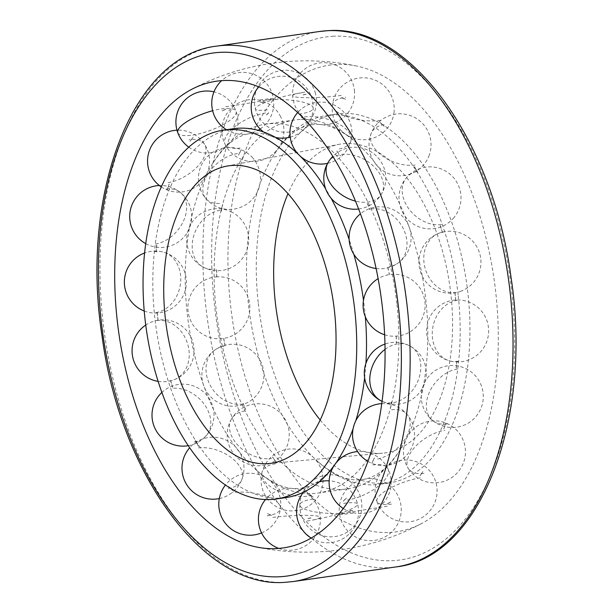 <?xml version="1.0" encoding="UTF-8"?>
<svg xmlns="http://www.w3.org/2000/svg" width="613" height="613" viewBox="0 0 613 613"><rect width="100%" height="100%" fill="white"/><g stroke="black" fill="none" stroke-linecap="round" stroke-linejoin="round"><path stroke-width="0.46" stroke-dasharray="3.06 2.3" d="M389.37 532.482A235.729 132.37 -98.1 0 0 421.782 523.418A235.729 132.37 -98.1 0 0 494.162 279.758A235.729 132.37 -98.1 0 0 356.666 66.028A235.729 132.37 -98.1 0 0 336.866 64.411A235.729 132.37 -98.1 0 0 230.496 304.761A235.729 132.37 -98.1 0 0 389.37 532.482M233.415 128.722A186.298 104.616 -98.1 0 0 154.851 318.155A186.298 104.616 -98.1 0 0 280.409 498.124A186.298 104.616 -98.1 0 0 285.903 497.603M300.209 119.481A186.298 104.616 -98.1 0 0 294.715 120.002A186.298 104.616 -98.1 0 0 216.144 309.435A186.298 104.616 -98.1 0 0 341.702 489.404A186.298 104.616 -98.1 0 0 347.203 488.883A186.298 104.616 -98.1 0 0 400.825 448.785A186.298 104.616 -98.1 0 0 425.767 299.45A186.298 104.616 -98.1 0 0 357.394 143.549A186.298 104.616 -98.1 0 0 300.209 119.481M353.088 428.786A186.298 104.616 -98.1 0 0 355.724 420.901M364.62 377.777A186.298 104.616 -98.1 0 0 365.9 363.44M365.317 316.76A186.298 104.616 -98.1 0 0 364.474 308.17A186.298 104.616 -98.1 0 0 363.494 300.293M353.793 254.188A186.298 104.616 -98.1 0 0 349.134 239.445M331.066 198.206A186.298 104.616 -98.1 0 0 325.679 188.904M299.795 155.763A186.298 104.616 -98.1 0 0 298.845 154.836M320.193 420.005A156.001 87.598 -98.1 0 0 382.627 453.176A156.001 87.598 -98.1 0 0 450.884 294.263A156.001 87.598 -98.1 0 0 338.698 144.407A156.001 87.598 -98.1 0 0 287.995 193.677M396.856 303.565A186.298 104.616 -98.1 0 0 271.298 123.596A186.298 104.616 -98.1 0 0 265.804 124.117A186.298 104.616 -98.1 0 0 212.175 164.215A186.298 104.616 -98.1 0 0 187.233 313.549A186.298 104.616 -98.1 0 0 255.606 469.451A186.298 104.616 -98.1 0 0 312.791 493.519A186.298 104.616 -98.1 0 0 318.285 492.998A186.298 104.616 -98.1 0 0 396.856 303.565M458.149 294.845A186.298 104.616 -98.1 0 0 332.591 114.876A186.298 104.616 -98.1 0 0 327.097 115.397A186.298 104.616 -98.1 0 0 273.467 155.487A186.298 104.616 -98.1 0 0 248.526 304.83A186.298 104.616 -98.1 0 0 316.898 460.731A186.298 104.616 -98.1 0 0 374.091 484.799A186.298 104.616 -98.1 0 0 379.585 484.278A186.298 104.616 -98.1 0 0 458.149 294.845M258.303 303.435A186.298 104.616 -98.1 0 0 389.355 482.883A186.298 104.616 -98.1 0 0 467.926 293.451A186.298 104.616 -98.1 0 0 336.874 114.003A186.298 104.616 -98.1 0 0 258.303 303.435M386.949 504.085L390.818 502.07M422.909 471.581L419.836 475.795M456.325 368.106L456.923 361.034M454.93 292.822L455.735 300.201M414.442 166.728L417.629 172.422M384.221 126.27L380.29 122.401M306.109 94.203L301.994 95.015M266.494 114.953L270.011 111.804M221.431 211.11L222.718 204.512M352.82 510.683L348.598 510.269M190.038 141.327L193.072 137.128M260.165 102.195L264.425 102.609M264.41 102.731L260.173 102.317M303.987 118.968L299.803 116.186M336.905 151.059L340.583 155.932M367.363 203.37L370.114 209.784M387.899 267.322L389.431 274.578M396.297 335.993L396.45 343.311M311.006 517.985L306.891 518.797M271.643 515.38L267.36 513.755M198.512 446.356L195.256 440.632M226.082 109.037L222.243 111.037M216.956 46.082A270.433 151.863 -98.1 0 0 102.907 321.066A270.433 151.863 -98.1 0 0 285.168 582.312A270.433 151.863 -98.1 0 0 293.152 581.553M319.848 31.447A270.433 151.863 -98.1 0 0 205.799 306.431A270.433 151.863 -98.1 0 0 388.06 567.669A270.433 151.863 -98.1 0 0 396.044 566.918M333.702 36.221A264.126 148.315 -98.1 0 0 214.519 305.527A264.126 148.315 -98.1 0 0 392.527 560.673A264.126 148.315 -98.1 0 0 511.709 291.367A264.126 148.315 -98.1 0 0 333.702 36.221M223.975 346.376A31.01 24.673 55 0 0 215.102 349.839A31.01 24.673 55 0 0 209.677 384.282A31.01 24.673 55 0 0 241.836 404.074M244.771 410.978A31.01 21.049 30.8 0 0 231.561 418.901A31.01 21.049 30.8 0 0 238.955 446.31A31.01 21.049 30.8 0 0 271.651 458.539M275.574 463.78A31.01 15.149 14.2 0 0 262.012 472.301A31.01 15.149 14.2 0 0 276.003 490.009A31.01 15.149 14.2 0 0 308.561 496.063M313.051 499.066A31.01 7.601 1.8 0 0 299.818 504.851A31.01 7.601 1.8 0 0 316.385 512.123A31.01 7.601 1.8 0 0 348.567 512.568M353.142 513.012A31.01 0.766 -9.1 0 1 339.617 514.522A31.01 0.766 -9.1 0 1 355.801 511.257A31.01 0.766 -9.1 0 1 387.339 506.269M391.5 504.108A31.01 9.049 -20.1 0 1 376.957 501.61A31.01 9.049 -20.1 0 1 390.083 488.232A31.01 9.049 -20.1 0 1 420.671 477.849M423.966 473.313A31.01 16.359 -33 0 1 408.465 468.753A31.01 16.359 -33 0 1 415.629 446.31A31.01 16.359 -33 0 1 444.954 430.395M447.023 423.974A31.01 21.892 -50.7 0 1 432.632 420.487A31.01 21.892 -50.7 0 1 429.935 391.086A31.01 21.892 -50.7 0 1 457.551 369.034M458.172 361.432A31.01 25.049 -76.6 0 1 450.432 361.088A31.01 25.049 -76.6 0 1 432.456 329.809A31.01 25.049 -76.6 0 1 457.106 300.431M456.21 292.462A31.01 25.493 -109.5 0 1 425.131 268.318A31.01 25.493 -109.5 0 1 439.59 233.001A31.01 25.493 -109.5 0 1 443.659 232.005M441.345 224.542A31.01 23.179 -138.3 0 1 408.764 208.757A31.01 23.179 -138.3 0 1 406.848 177.241A31.01 23.179 -138.3 0 1 418.671 171.188M415.193 165.035A31.01 18.344 -158.2 0 1 382.535 156.001A31.01 18.344 -158.2 0 1 371.225 133.289A31.01 18.344 -158.2 0 1 384.841 124.554M380.573 120.378A31.01 11.532 -172.3 0 1 348.176 117.167A31.01 11.532 -172.3 0 1 332.484 104.631A31.01 11.532 -172.3 0 1 345.855 97.168M341.257 95.421A31.01 3.463 176.3 0 1 309.358 97.705A31.01 3.463 176.3 0 1 292.646 95.72A31.01 3.463 176.3 0 1 305.918 91.996M301.489 92.862A31.01 4.981 165.6 0 0 270.387 100.547A31.01 4.981 165.6 0 0 255.399 108.961A31.01 4.981 165.6 0 0 269.368 109.589M265.59 112.991A31.01 12.881 153.8 0 0 235.599 126.102A31.01 12.881 153.8 0 0 225.04 144.185A31.01 12.881 153.8 0 0 240.158 148.055M237.446 153.61A31.01 19.386 139 0 0 208.895 172.475A31.01 19.386 139 0 0 206.068 198.765A31.01 19.386 139 0 0 221.462 203.217M220.098 210.32A31.01 23.792 117.6 0 0 193.7 235.882A31.01 23.792 117.6 0 0 203.34 267.191A31.01 23.792 117.6 0 0 215.309 269.092M169.341 380.995A31.01 25.493 70.5 0 0 173.41 379.999A31.01 25.493 70.5 0 0 187.869 344.682A31.01 25.493 70.5 0 0 156.79 320.538M155.894 312.569A31.01 25.049 103.4 0 0 180.544 283.191A31.01 25.049 103.4 0 0 162.568 251.912A31.01 25.049 103.4 0 0 154.828 251.568M155.449 243.966A31.01 21.892 129.3 0 0 183.065 221.914A31.01 21.892 129.3 0 0 180.368 192.513A31.01 21.892 129.3 0 0 165.977 189.026M168.046 182.605A31.01 16.359 147 0 0 197.371 166.69A31.01 16.359 147 0 0 204.535 144.247A31.01 16.359 147 0 0 189.034 139.687M177.785 132.653A31.01 9.049 159.9 0 0 192.329 135.151A31.01 9.049 159.9 0 0 222.917 124.768A31.01 9.049 159.9 0 0 236.043 111.39A31.01 9.049 159.9 0 0 221.5 108.892A31.01 9.049 159.9 0 0 212.642 110.731M225.661 106.731A31.01 0.766 170.9 0 0 257.199 101.743A31.01 0.766 170.9 0 0 273.383 98.478A31.01 0.766 170.9 0 0 259.858 99.988M264.433 100.432A31.01 7.601 -178.2 0 1 296.615 100.877A31.01 7.601 -178.2 0 1 313.182 108.149A31.01 7.601 -178.2 0 1 299.949 113.934M304.439 116.937A31.01 15.149 -165.8 0 1 336.997 122.991A31.01 15.149 -165.8 0 1 350.988 140.699A31.01 15.149 -165.8 0 1 337.426 149.22M328.147 162.384A31.01 21.049 -149.2 0 1 341.349 154.461A31.01 21.049 -149.2 0 1 374.045 166.69A31.01 21.049 -149.2 0 1 381.439 194.099A31.01 21.049 -149.2 0 1 368.229 202.022A31.01 21.049 -149.2 0 1 355.509 201.141M371.164 208.926A31.01 24.673 -125 0 1 403.323 228.718A31.01 24.673 -125 0 1 397.898 263.161A31.01 24.673 -125 0 1 389.025 266.624M385.056 349.364A31.01 23.792 -62.4 0 1 397.691 343.908A31.01 23.792 -62.4 0 1 409.66 345.809A31.01 23.792 -62.4 0 1 419.3 377.118A31.01 23.792 -62.4 0 1 392.902 402.68A31.01 23.792 -62.4 0 1 380.934 400.772M391.538 409.783A31.01 19.386 -41 0 1 406.932 414.235A31.01 19.386 -41 0 1 404.105 440.525A31.01 19.386 -41 0 1 375.554 459.39M372.842 464.945A31.01 12.881 -26.2 0 1 387.96 468.815A31.01 12.881 -26.2 0 1 377.401 486.898A31.01 12.881 -26.2 0 1 347.41 500.009M343.632 503.411A31.01 4.981 -14.4 0 1 357.601 504.039A31.01 4.981 -14.4 0 1 342.613 512.453A31.01 4.981 -14.4 0 1 311.511 520.138M307.082 521.004A31.01 3.463 -3.7 0 0 320.354 517.28A31.01 3.463 -3.7 0 0 303.642 515.295A31.01 3.463 -3.7 0 0 271.743 517.579M267.145 515.832A31.01 11.532 7.7 0 0 280.516 508.369A31.01 11.532 7.7 0 0 264.824 495.833A31.01 11.532 7.7 0 0 232.427 492.622M228.159 488.446A31.01 18.344 21.8 0 0 241.775 479.711A31.01 18.344 21.8 0 0 230.465 456.999A31.01 18.344 21.8 0 0 197.807 447.965M194.329 441.812A31.01 23.179 41.7 0 0 206.152 435.759A31.01 23.179 41.7 0 0 204.236 404.243A31.01 23.179 41.7 0 0 171.655 388.458M356.659 66.028A245.652 245.652 0 0 0 191.264 89.552M256.357 546.98A245.652 245.652 0 0 0 421.782 523.418M296.102 152.269C275.628 134.377 262.065 132.722 253.92 133.151L250.61 133.465C241.905 134.707 228.381 139.159 212.175 164.215M357.394 143.549C336.928 125.657 323.358 124.002 315.22 124.431L311.91 124.746C303.205 125.987 289.681 130.431 273.467 155.487M400.825 448.785C384.619 473.841 371.095 478.293 362.39 479.535L359.08 479.849C351.211 480.247 337.755 478.899 316.898 460.731M339.533 457.513C323.319 482.569 309.795 487.013 301.09 488.255L297.78 488.569C289.911 488.967 276.455 487.619 255.606 469.451M226.366 166.207L338.698 144.407M347.203 488.883L318.285 492.998M389.355 482.883L379.585 484.278M336.874 114.003L327.097 115.397M294.715 120.002L265.804 124.117M268.678 463.574L382.627 453.176M223.691 338.399L225.193 345.648M243.001 403.178L245.721 409.568M272.524 456.999L276.156 461.85M309.044 494.032L313.197 496.814M419.928 475.872L422.985 471.658M443.927 428.847L445.843 422.886M455.857 300.194L455.03 292.807M442.509 232.511L440.364 225.584M417.744 172.368L414.518 166.652M345.64 99.245L341.372 97.628M306.117 94.325L302.025 95.138M241.162 149.901L238.649 155.043M216.673 269.697L216.803 277.007M217.423 276.8A31.01 31.01 0 0 0 187.923 309.251A31.01 31.01 0 0 0 220.374 338.744A31.01 31.01 0 0 0 249.866 306.301A31.01 31.01 0 0 0 217.423 276.8M215.102 349.839A31.01 31.01 0 0 0 207.516 393.025A31.01 31.01 0 0 0 250.702 400.611A31.01 31.01 0 0 0 258.295 357.425A31.01 31.01 0 0 0 215.102 349.839M231.561 418.901A31.01 31.01 0 0 0 242.35 461.405A31.01 31.01 0 0 0 284.853 450.616A31.01 31.01 0 0 0 274.065 408.112A31.01 31.01 0 0 0 231.561 418.901M262.012 472.301A31.01 31.01 0 0 0 284.447 509.978A31.01 31.01 0 0 0 322.124 487.542A31.01 31.01 0 0 0 299.688 449.865A31.01 31.01 0 0 0 262.012 472.301M299.818 504.851A31.01 31.01 0 0 0 329.848 536.804A31.01 31.01 0 0 0 361.8 506.782A31.01 31.01 0 0 0 331.771 474.822A31.01 31.01 0 0 0 299.818 504.851M339.617 514.522A31.01 31.01 0 0 0 375.125 540.26A31.01 31.01 0 0 0 400.864 504.76A31.01 31.01 0 0 0 365.356 479.021A31.01 31.01 0 0 0 339.617 514.522M376.957 501.61A31.01 31.01 0 0 0 416.717 520.108A31.01 31.01 0 0 0 435.215 480.347A31.01 31.01 0 0 0 395.454 461.85A31.01 31.01 0 0 0 376.957 501.61M408.465 468.753A31.01 31.01 0 0 0 451.36 477.849A31.01 31.01 0 0 0 460.455 434.954A31.01 31.01 0 0 0 417.56 425.859A31.01 31.01 0 0 0 408.465 468.753M432.632 420.487A31.01 31.01 0 0 0 476.27 416.158A31.01 31.01 0 0 0 471.941 372.52A31.01 31.01 0 0 0 428.311 376.849A31.01 31.01 0 0 0 432.632 420.487M450.432 361.088A31.01 31.01 0 0 0 487.795 338.138A31.01 31.01 0 0 0 464.846 300.768A31.01 31.01 0 0 0 427.483 323.725A31.01 31.01 0 0 0 450.432 361.088M460.279 291.466A31.01 31.01 0 0 0 479.167 251.889A31.01 31.01 0 0 0 439.59 233.001A31.01 31.01 0 0 0 420.702 272.578A31.01 31.01 0 0 0 460.279 291.466M453.16 218.489A31.01 31.01 0 0 0 450.632 174.705A31.01 31.01 0 0 0 406.848 177.241A31.01 31.01 0 0 0 409.384 221.017A31.01 31.01 0 0 0 453.16 218.489M428.809 156.3A31.01 31.01 0 0 0 411.522 116.003A31.01 31.01 0 0 0 371.225 133.289A31.01 31.01 0 0 0 388.512 173.586A31.01 31.01 0 0 0 428.809 156.3M393.944 112.915A31.01 31.01 0 0 0 367.356 78.043A31.01 31.01 0 0 0 332.484 104.631A31.01 31.01 0 0 0 359.072 139.503A31.01 31.01 0 0 0 393.944 112.915M354.529 91.697A31.01 31.01 0 0 0 321.572 62.764A31.01 31.01 0 0 0 292.646 95.72A31.01 31.01 0 0 0 325.603 124.646A31.01 31.01 0 0 0 354.529 91.697M315.457 93.498A31.01 31.01 0 0 0 277.697 71.2A31.01 31.01 0 0 0 255.399 108.961A31.01 31.01 0 0 0 293.16 131.259A31.01 31.01 0 0 0 315.457 93.498M280.708 116.853A31.01 31.01 0 0 0 239.208 102.693A31.01 31.01 0 0 0 225.04 144.185A31.01 31.01 0 0 0 266.54 158.353A31.01 31.01 0 0 0 280.708 116.853M252.84 158.054A31.01 31.01 0 0 0 209.094 155.02A31.01 31.01 0 0 0 206.068 198.765A31.01 31.01 0 0 0 249.813 201.8A31.01 31.01 0 0 0 252.84 158.054M232.066 212.228A31.01 31.01 0 0 0 190.222 225.346A31.01 31.01 0 0 0 203.34 267.191A31.01 31.01 0 0 0 245.185 254.073A31.01 31.01 0 0 0 232.066 212.228M352.827 510.805L348.575 510.391M216.68 277.015L216.55 269.689M221.331 211.071L222.596 204.481M238.534 154.997L241.055 149.84M266.425 114.861L269.935 111.704M341.341 97.743L345.586 99.36M380.206 122.5L384.159 126.362M440.249 225.622L442.387 232.542M456.8 361.034L456.225 368.076M445.728 422.855L443.812 428.801M390.757 501.963L386.91 503.963M313.136 496.921L308.967 494.132M276.065 461.926L272.417 457.068M245.606 409.622L242.886 403.216M225.071 345.678L223.569 338.422M157.97 320.193L157.143 312.806M156.077 251.966L156.652 244.909M167.157 190.114L169.073 184.153M336.844 151.15L340.476 156.001M367.279 203.432L369.999 209.822M387.807 267.352L389.309 274.601M396.197 335.993L396.327 343.303M391.546 401.906L390.282 408.488M374.351 457.957L371.838 463.099M346.483 498.055L342.989 501.196M310.975 517.862L306.883 518.675M232.718 490.599L228.749 486.722M172.636 387.416L170.491 380.489M222.182 110.93L226.044 108.922M158.131 381.378A31.01 31.01 0 0 0 192.298 340.422A31.01 31.01 0 0 0 145.741 325.051M144.231 311.013A31.01 31.01 0 0 0 185.517 289.275A31.01 31.01 0 0 0 144.591 252.993M145.733 243.645A31.01 31.01 0 0 0 180.368 192.513A31.01 31.01 0 0 0 159.372 185.517M161.28 186.904A31.01 31.01 0 0 0 204.535 144.247A31.01 31.01 0 0 0 177.004 130.178M188.789 147.174A31.01 31.01 0 0 0 236.043 111.39A31.01 31.01 0 0 0 213.975 91.827M260.173 129.014A31.01 31.01 0 0 0 252.87 74.05A31.01 31.01 0 0 0 221.661 80.64M290.194 137.143A31.01 31.01 0 0 0 293.504 78.318A31.01 31.01 0 0 0 258.793 86.839M327.587 163.364A31.01 31.01 0 0 0 335.418 105.666A31.01 31.01 0 0 0 297.703 112.547M358.636 209.01A31.01 31.01 0 0 0 373.807 153.748A31.01 31.01 0 0 0 332.821 156.361M376.106 268.525A31.01 31.01 0 0 0 405.484 219.975A31.01 31.01 0 0 0 360.436 213.799M384.627 334.752A31.01 31.01 0 0 0 425.077 303.749A31.01 31.01 0 0 0 378.114 278.662M382.075 401.339A31.01 31.01 0 0 0 423.062 387.087A31.01 31.01 0 0 0 384.956 344.062M367.915 461.367A31.01 31.01 0 0 0 406.932 414.235A31.01 31.01 0 0 0 381.761 403.63M343.295 508.522A31.01 31.01 0 0 0 387.96 468.815A31.01 31.01 0 0 0 357.609 451.574M311.166 538.084A31.01 31.01 0 0 0 357.601 504.039A31.01 31.01 0 0 0 329.166 480.807M278.777 548.42A31.01 31.01 0 0 0 320.354 517.28A31.01 31.01 0 0 0 265.513 499.541M261.559 532.912A31.01 31.01 0 0 0 261.881 475.68A31.01 31.01 0 0 0 225.438 485.029M219.301 498.561A31.01 31.01 0 0 0 229.193 441.774A31.01 31.01 0 0 0 189.67 447.758M188.268 445.689A31.01 31.01 0 0 0 204.681 392.971A31.01 31.01 0 0 0 161.878 392.435M319.189 481.918A31.01 31.01 0 0 0 303.489 492.247M335.717 463.359A31.01 31.01 0 0 0 334.085 465.65M263.659 132.04A31.01 31.01 0 0 0 275.773 137.519M226.427 129.718A31.01 31.01 0 0 0 258.081 130.316M170.613 380.458L172.751 387.378M195.371 440.578L198.589 446.279M228.841 486.638L232.794 490.5M267.414 513.64L271.659 515.257M343.065 501.296L346.575 498.139M371.945 463.16L374.466 458.003M390.404 408.519L391.669 401.929M304.033 118.868L299.864 116.079M193.164 137.205L190.122 141.404M169.188 184.199L167.272 190.145M156.775 244.924L156.2 251.966M157.265 312.799L158.093 320.178"/><path stroke-width="0.92" d="M276.134 548.589A235.729 132.37 -98.1 0 0 382.504 308.239A235.729 132.37 -98.1 0 0 223.63 80.518A235.729 132.37 -98.1 0 0 191.264 89.552A235.729 132.37 -98.1 0 0 117.267 320.875A235.729 132.37 -98.1 0 0 256.357 546.98A235.729 132.37 -98.1 0 0 276.134 548.589M298.845 154.836A186.298 104.616 -98.1 0 0 296.102 152.269A186.298 104.616 -98.1 0 0 238.909 128.201A186.298 104.616 -98.1 0 0 233.415 128.722L223.645 130.117A186.298 104.616 -98.1 0 0 145.074 319.549A186.298 104.616 -98.1 0 0 276.126 498.997A186.298 104.616 -98.1 0 0 354.697 309.565A186.298 104.616 -98.1 0 0 223.645 130.117M276.126 498.997L285.903 497.603A186.298 104.616 -98.1 0 0 339.533 457.513A186.298 104.616 -98.1 0 0 353.088 428.786M355.724 420.901A186.298 104.616 -98.1 0 0 364.62 377.777M365.9 363.44A186.298 104.616 -98.1 0 0 365.317 316.76M363.494 300.293A186.298 104.616 -98.1 0 0 353.793 254.188M349.134 239.445A186.298 104.616 -98.1 0 0 331.066 198.206M325.679 188.904A186.298 104.616 -98.1 0 0 299.795 155.763M334.414 310.53A150.239 84.364 -98.1 0 0 226.366 166.207A150.239 84.364 -98.1 0 0 165.357 318.584A150.239 84.364 -98.1 0 0 268.678 463.574A150.239 84.364 -98.1 0 0 334.414 310.53M287.995 193.677A156.001 87.598 -98.1 0 0 275.352 302.623A156.001 87.598 -98.1 0 0 320.193 420.005M224.94 45.331A270.433 151.863 -98.1 0 0 216.956 46.082C132.232 55.277 79.859 194.39 102.049 336.154C120.087 472.952 203.271 588.748 284.769 582.35L293.152 581.553A270.433 151.863 -98.1 0 0 407.201 306.569A270.433 151.863 -98.1 0 0 224.94 45.331M101.291 321.633A264.126 148.315 -98.1 0 0 279.298 576.779A264.126 148.315 -98.1 0 0 398.481 307.473A264.126 148.315 -98.1 0 0 220.473 52.327A264.126 148.315 -98.1 0 0 101.291 321.633M319.848 31.447L328.231 30.65C409.859 24.229 493.143 140.4 511.035 277.421C533.019 419.001 480.638 557.723 396.044 566.918A270.433 151.863 -98.1 0 0 510.093 291.934A270.433 151.863 -98.1 0 0 327.832 30.688A270.433 151.863 -98.1 0 0 319.848 31.447L216.956 46.082M212.642 110.731A31.01 9.049 159.9 0 0 177.785 132.653A31.01 31.01 0 0 0 188.789 147.174M355.509 201.141A31.01 21.049 -149.2 0 1 328.147 162.384A31.01 31.01 0 0 0 358.636 209.01M384.956 344.062A31.01 31.01 0 0 0 380.934 400.772A31.01 23.792 -62.4 0 1 369.892 376.957A31.01 23.792 -62.4 0 1 385.056 349.364M396.044 566.918L293.152 581.553M339.533 457.513L339.25 457.965M145.741 325.051A31.01 31.01 0 0 0 158.131 381.378M144.591 252.993A31.01 31.01 0 0 0 144.231 311.013M159.372 185.517A31.01 31.01 0 0 0 145.733 243.645M177.004 130.178A31.01 31.01 0 0 0 161.28 186.904M213.975 91.827A31.01 31.01 0 0 0 177.785 132.653M221.661 80.64A31.01 31.01 0 0 0 226.427 129.718M258.793 86.839A31.01 31.01 0 0 0 263.659 132.04M297.703 112.547A31.01 31.01 0 0 0 327.587 163.364M332.821 156.361A31.01 31.01 0 0 0 328.147 162.384M380.934 400.772A31.01 31.01 0 0 0 382.075 401.339M381.761 403.63A31.01 31.01 0 0 0 367.915 461.367M334.085 465.65A31.01 31.01 0 0 0 343.295 508.522M303.489 492.247A31.01 31.01 0 0 0 311.166 538.084M265.513 499.541A31.01 31.01 0 0 0 278.777 548.42M225.438 485.029A31.01 31.01 0 0 0 261.559 532.912M189.67 447.758A31.01 31.01 0 0 0 219.301 498.561M161.878 392.435A31.01 31.01 0 0 0 188.268 445.689M329.166 480.807A31.01 31.01 0 0 0 319.189 481.918M357.609 451.574A31.01 31.01 0 0 0 335.717 463.359M378.114 278.662A31.01 31.01 0 0 0 384.627 334.752M360.436 213.799A31.01 31.01 0 0 0 376.106 268.525M275.773 137.519A31.01 31.01 0 0 0 290.194 137.143M258.081 130.316A31.01 31.01 0 0 0 260.173 129.014"/></g></svg>
